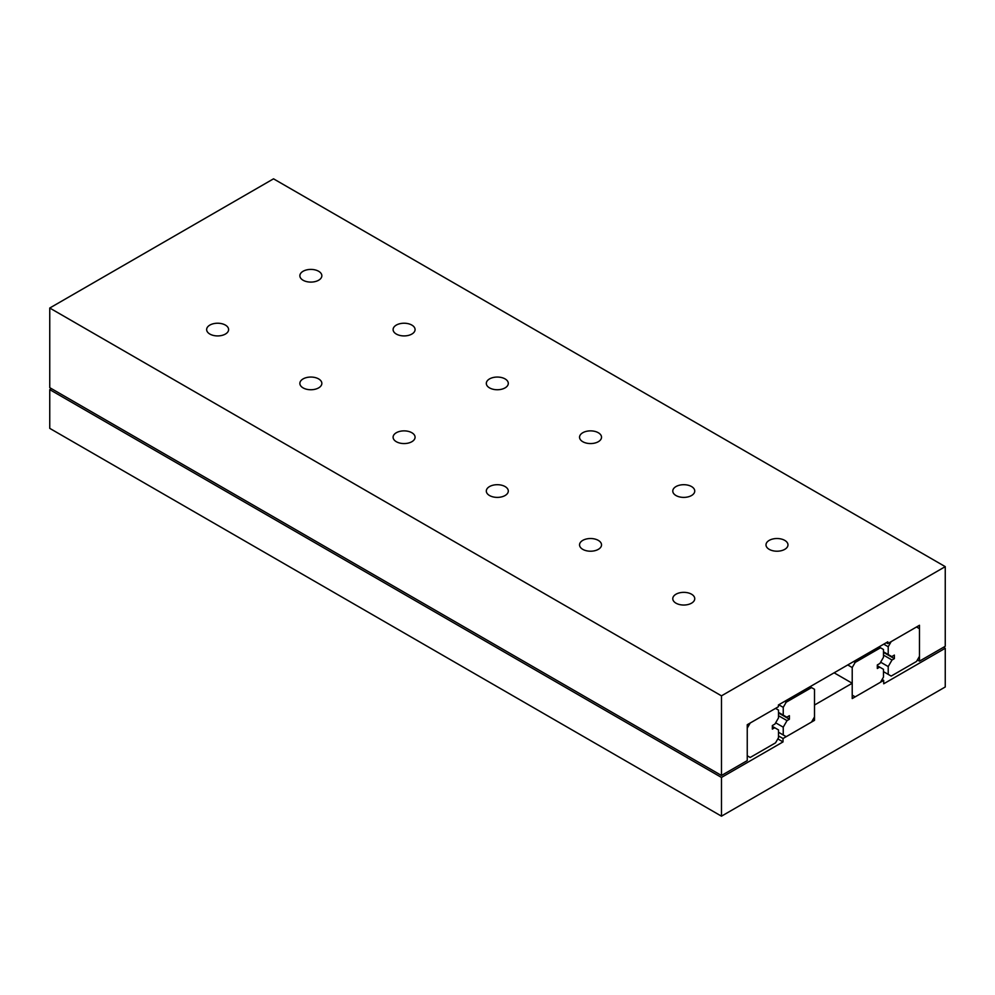 <?xml version="1.0" encoding="UTF-8"?>
<svg xmlns="http://www.w3.org/2000/svg" width="995" height="995" viewBox="0 0 995 995"><rect width="100%" height="100%" fill="white"/><g stroke="black" fill="none" stroke-linecap="round" stroke-linejoin="round"><path stroke-width="1.49" d="M303.089 280.242A10.982 6.343 180 0 1 299.868 275.752A10.982 6.343 180 0 1 306.659 269.894A10.982 6.343 180 0 1 318.624 271.262A10.982 6.343 180 0 1 321.845 275.752A10.982 6.343 180 0 1 315.067 281.61A10.982 6.343 180 0 1 303.089 280.242M675.991 603.181A10.982 6.343 180 0 1 672.782 598.692A10.982 6.343 180 0 1 679.56 592.833A10.982 6.343 180 0 1 691.537 594.202A10.982 6.343 180 0 1 694.746 598.692A10.982 6.343 180 0 1 687.968 604.55A10.982 6.343 180 0 1 675.991 603.181M209.858 334.059A10.982 6.343 180 0 1 206.649 329.569A10.982 6.343 180 0 1 213.427 323.711A10.982 6.343 180 0 1 225.405 325.091A10.982 6.343 180 0 1 228.614 329.569A10.982 6.343 180 0 1 221.835 335.439A10.982 6.343 180 0 1 209.858 334.059M396.321 334.059A10.982 6.343 180 0 1 393.1 329.569A10.982 6.343 180 0 1 399.878 323.711A10.982 6.343 180 0 1 411.855 325.091A10.982 6.343 180 0 1 415.077 329.569A10.982 6.343 180 0 1 408.286 335.439A10.982 6.343 180 0 1 396.321 334.059M303.089 387.888A10.982 6.343 180 0 1 299.868 383.398A10.982 6.343 180 0 1 306.659 377.54A10.982 6.343 180 0 1 318.624 378.908A10.982 6.343 180 0 1 321.845 383.398A10.982 6.343 180 0 1 315.067 389.256A10.982 6.343 180 0 1 303.089 387.888M489.54 387.888A10.982 6.343 180 0 1 486.319 383.398A10.982 6.343 180 0 1 493.11 377.54A10.982 6.343 180 0 1 505.074 378.908A10.982 6.343 180 0 1 508.296 383.398A10.982 6.343 180 0 1 501.517 389.256A10.982 6.343 180 0 1 489.54 387.888M396.321 441.705A10.982 6.343 180 0 1 393.1 437.215A10.982 6.343 180 0 1 399.878 431.357A10.982 6.343 180 0 1 411.855 432.738A10.982 6.343 180 0 1 415.077 437.215A10.982 6.343 180 0 1 408.286 443.086A10.982 6.343 180 0 1 396.321 441.705M582.771 441.705A10.982 6.343 180 0 1 579.55 437.215A10.982 6.343 180 0 1 586.329 431.357A10.982 6.343 180 0 1 598.306 432.738A10.982 6.343 180 0 1 601.527 437.215A10.982 6.343 180 0 1 594.736 443.086A10.982 6.343 180 0 1 582.771 441.705M489.54 495.535A10.982 6.343 180 0 1 486.319 491.045A10.982 6.343 180 0 1 493.11 485.187A10.982 6.343 180 0 1 505.074 486.555A10.982 6.343 180 0 1 508.296 491.045A10.982 6.343 180 0 1 501.517 496.903A10.982 6.343 180 0 1 489.54 495.535M675.991 495.535A10.982 6.343 180 0 1 672.782 491.045A10.982 6.343 180 0 1 679.56 485.187A10.982 6.343 180 0 1 691.537 486.555A10.982 6.343 180 0 1 694.746 491.045A10.982 6.343 180 0 1 687.968 496.903A10.982 6.343 180 0 1 675.991 495.535M582.771 549.352A10.982 6.343 180 0 1 579.55 544.862A10.982 6.343 180 0 1 586.329 539.004A10.982 6.343 180 0 1 598.306 540.385A10.982 6.343 180 0 1 601.527 544.862A10.982 6.343 180 0 1 594.736 550.732A10.982 6.343 180 0 1 582.771 549.352M769.222 549.352A10.982 6.343 180 0 1 766.001 544.862A10.982 6.343 180 0 1 772.779 539.004A10.982 6.343 180 0 1 784.756 540.385A10.982 6.343 180 0 1 787.978 544.862A10.982 6.343 180 0 1 781.187 550.732A10.982 6.343 180 0 1 769.222 549.352M887.776 641.837L778.389 704.982L778.389 706.736L747.245 724.721L747.245 760.603L721.475 775.478L721.475 695.841L945.25 566.64L945.25 646.277L919.479 661.153L919.479 625.27L887.776 643.578L887.776 641.837M917.39 659.946L919.479 661.153M886.259 642.708L887.776 643.578M945.25 566.64L273.525 178.826L49.75 308.027L49.75 387.664L721.475 775.478M49.75 308.027L721.475 695.841M721.475 816.174L721.475 777.443L783.028 741.909L783.028 738.514L814.507 720.343L814.507 705.032L852.217 683.254L852.217 698.577L883.697 680.393L883.697 683.789L945.25 648.255L945.25 686.973L721.475 816.174L49.75 428.36L49.75 389.63L721.475 777.443M777.816 738.899L783.028 741.909M51.454 388.647L49.75 389.63M778.5 735.914L783.028 738.514M813.027 719.485L814.507 720.343M834.121 672.807L852.217 683.254M882.105 679.486L883.697 680.393M943.546 647.26L945.25 648.255M888.212 666.575L892.005 660.008L894.368 658.64L894.368 655.096L891.781 656.6L888.212 654.536L888.212 646.75L891.172 641.613L916.519 626.987L919.479 628.691L919.479 656.314L916.519 661.451L891.172 676.078L888.212 674.374L888.212 666.575L880.637 662.197M883.473 651.8L888.212 654.536M883.734 644.163L888.212 646.75M883.473 671.637L888.212 674.374M883.473 655.083L892.005 660.008M883.473 652.347L894.368 658.64M883.473 677.097L880.513 682.234L855.178 696.861L852.217 695.157L852.217 667.533L855.178 662.409L880.513 647.77L883.473 649.486L883.473 657.272L879.916 663.441L877.316 664.946L877.316 668.491L879.692 667.123L883.473 669.312L883.473 677.097M877.316 665.754L879.692 667.123M847.74 664.946L852.217 667.533M853.66 661.526L855.178 662.409M879.008 646.899L880.513 647.77M783.239 727.183L787.033 720.616L789.396 719.248L789.396 715.703L786.796 717.196L783.239 715.144L783.239 707.346L786.199 702.221L811.547 687.595L814.507 689.299L814.507 716.922L811.547 722.047L786.199 736.686L783.239 734.969L783.239 727.183L775.665 722.805M778.5 712.408L783.239 715.144M778.762 704.771L783.239 707.346M784.682 701.351L786.199 702.221M810.029 686.712L811.547 687.595M778.5 732.245L783.239 734.969M778.5 715.691L787.033 720.616M778.5 712.955L789.396 719.248M778.5 737.705L775.54 742.842L750.205 757.469L747.245 755.765L747.245 728.141L750.205 723.004L775.54 708.378L778.5 710.082L778.5 717.88L774.943 724.049L772.344 725.554L772.344 729.099L774.719 727.731L778.5 729.92L778.5 737.705M772.344 726.362L774.719 727.731"/></g></svg>
